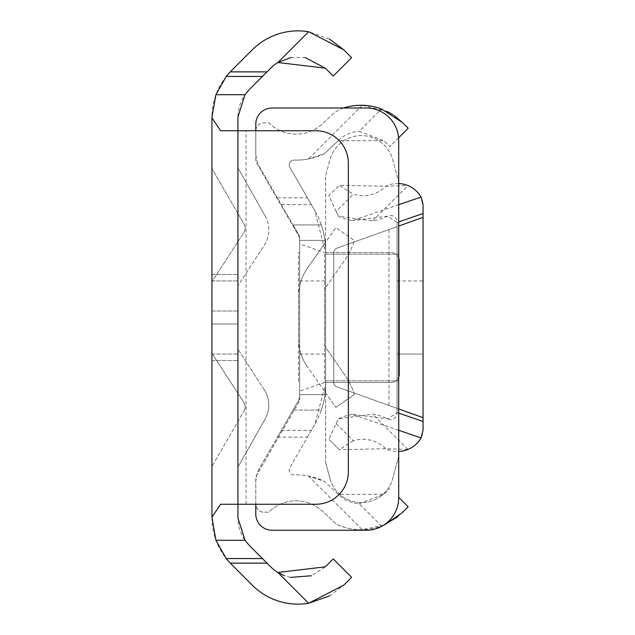 <?xml version="1.0" encoding="UTF-8"?>
<svg xmlns="http://www.w3.org/2000/svg" width="635" height="635" viewBox="0 0 635 635"><rect width="100%" height="100%" fill="white"/><g stroke="black" fill="none" stroke-linecap="round" stroke-linejoin="round"><path stroke-width="0.48" stroke-dasharray="3.17 2.38" d="M211.939 354.036L237.927 354.036L237.927 280.964L237.927 354.036L237.927 280.964L237.927 354.036L237.927 280.964L237.927 354.036L237.927 280.964L237.927 354.036L211.939 354.036L211.939 280.964L211.939 354.036L211.939 280.964L211.939 354.036L237.927 354.036L211.939 354.036L211.939 280.964L211.939 354.036L211.939 280.964L211.939 354.036L237.927 354.036L211.939 354.036M243.816 232.601A8.12 8.12 0 0 0 244.038 224.123L211.939 168.529L237.927 213.535L237.927 393.319L211.939 353.314L211.939 517.922A64.96 64.96 0 0 0 230.965 563.856L252.309 585.2A64.635 64.635 0 0 0 308.642 603.25L277.884 572.492A38.648 38.648 0 0 1 270.685 566.825L249.341 545.489A38.973 38.973 0 0 1 237.927 517.922L237.927 393.319L243.816 402.399L211.939 353.314L211.939 117.078A64.96 64.96 0 0 1 230.965 71.144L252.309 49.8A64.635 64.635 0 0 1 308.642 31.75L277.884 62.508A38.648 38.648 0 0 0 270.685 68.175L249.341 89.511A38.973 38.973 0 0 0 237.927 117.078L237.927 213.535L244.038 224.123A8.12 8.12 0 0 1 243.816 232.601L211.939 281.686L243.816 232.601M265.097 215.924A28.416 28.416 0 0 1 264.192 245.404L237.927 285.829L264.192 245.404A28.416 28.416 0 0 0 265.097 215.924L237.927 167.886L265.097 215.924M244.038 410.877A8.12 8.12 0 0 0 243.816 402.399A8.12 8.12 0 0 1 244.038 410.877L211.939 466.471L244.038 410.877M264.192 389.596A28.416 28.416 0 0 1 265.097 419.076L237.927 467.114L265.097 419.076A28.416 28.416 0 0 0 264.192 389.596L237.927 349.171L264.192 389.596M291.06 57.483L305.03 57.499M325.342 68.175L333.232 76.065L351.599 57.69L343.718 49.8M329.422 39.013L308.642 31.75M211.939 323.993L211.939 274.463L211.939 360.537L211.939 274.463L211.939 360.537L211.939 274.463L211.939 360.537L211.939 323.993L237.927 323.993L237.927 311.007L237.927 360.537L237.927 274.463L237.927 360.537L237.927 274.463L237.927 360.537L237.927 274.463L237.927 360.537L237.927 323.993L211.939 323.993M211.939 311.007L211.939 274.463L211.939 311.007L237.927 311.007L237.927 274.463L237.927 311.007L211.939 311.007M329.422 595.987L343.718 585.2L351.599 577.31L333.232 558.935L325.342 566.825L311.348 575.77M290.473 577.405L284.242 575.612M237.927 504.253L315.873 504.253A32.48 32.48 0 0 0 348.353 471.773L348.353 163.227A32.48 32.48 0 0 0 315.873 130.746L237.927 130.746L237.927 504.253L220.662 504.253M237.927 130.746L220.662 130.746M211.939 280.964L237.927 280.964L211.939 280.964M325.62 317.5L325.62 383.905L324.906 394.637L325.62 383.905L324.906 394.637L325.62 383.905L325.62 251.095L325.62 383.905L325.62 251.095L325.62 383.905L325.62 347.472L324.533 345.916L324.533 289.084L325.62 287.528L325.62 251.095L325.62 317.5M299.633 317.5L299.633 240.363L299.633 394.637L324.906 394.637L299.633 394.637L299.633 317.5M398.701 257.762A8.12 8.12 0 0 0 391.112 252.54L324.533 252.54L324.533 382.46L391.112 382.46A8.12 8.12 0 0 0 398.701 377.238M343.479 108.006A32.48 32.48 0 0 0 331.899 114.951L323.445 122.833A38.648 38.648 0 0 1 268.78 122.833L263.906 122.833A8.12 8.12 0 0 0 255.786 130.953L255.786 152.09A30.853 30.853 0 0 0 259.921 167.513L298.545 234.418A8.12 8.12 0 0 1 299.633 238.474L299.633 396.526A8.12 8.12 0 0 1 298.545 400.582L293.068 410.075L298.545 400.582A8.12 8.12 0 0 0 299.633 396.526L299.633 348.988A48.72 48.72 0 0 0 307.356 366.697A48.72 48.72 0 0 1 299.633 348.988L299.633 396.526A8.12 8.12 0 0 1 298.545 400.582L259.921 467.487A30.853 30.853 0 0 0 255.786 482.91L255.786 504.047A8.12 8.12 0 0 0 263.906 512.167L268.78 512.167A38.648 38.648 0 0 1 323.445 512.167L336.431 524.264A58.214 58.214 0 0 0 381.508 526.026L359.18 503.698A32.226 32.226 0 0 1 338.28 494.316L324.39 481.378A64.635 64.635 0 0 0 294.227 474.893A4.874 4.874 0 0 1 289.87 467.582L307.443 437.142L277.439 437.142L259.921 467.487A30.853 30.853 0 0 0 255.786 482.91L255.786 504.047A8.12 8.12 0 0 0 263.906 512.167L268.78 512.167A38.648 38.648 0 0 1 323.445 512.167L336.431 524.264A58.214 58.214 0 0 0 362.236 529.725L383.588 525.201M293.068 410.075L321.286 410.075A81.201 81.201 0 0 0 325.199 392.168A81.201 81.201 0 0 1 321.286 410.075L293.068 410.075M307.443 437.142L314.738 424.505L325.62 383.905A81.201 81.201 0 0 1 325.199 392.168L307.356 366.697L325.199 392.168A81.201 81.201 0 0 0 325.62 383.905L325.62 251.095L324.906 240.363L325.62 251.095A81.201 81.201 0 0 0 325.199 242.832A81.201 81.201 0 0 1 325.62 251.095A81.201 81.201 0 0 0 314.738 210.495L289.87 167.418A4.874 4.874 0 0 1 294.227 160.107A64.635 64.635 0 0 0 308.594 158.925L324.39 153.622L338.28 140.684L383.858 140.684L359.18 131.302L379.595 110.887M325.62 347.472L325.62 287.528L343.987 261.295A81.201 81.201 0 0 0 354.433 240.625L335.851 227.616L325.199 242.832A81.201 81.201 0 0 0 321.286 224.925A81.201 81.201 0 0 1 325.199 242.832L307.356 268.303A48.72 48.72 0 0 0 299.633 286.012L299.633 348.988L299.633 286.012A48.72 48.72 0 0 0 298.545 296.251L298.545 338.749A48.72 48.72 0 0 0 299.633 348.988A48.72 48.72 0 0 1 298.545 338.749L298.545 296.251A48.72 48.72 0 0 1 307.356 268.303L335.851 227.616L354.433 240.625A81.201 81.201 0 0 1 343.987 261.295L324.533 289.084L324.533 345.916L343.987 373.705L325.62 347.472M387.199 111.458L362.236 105.275A58.214 58.214 0 0 0 345.162 107.482A32.48 32.48 0 0 0 331.899 114.951L323.445 122.833A38.648 38.648 0 0 1 268.78 122.833L263.906 122.833A8.12 8.12 0 0 0 255.786 130.953L255.786 152.09A30.853 30.853 0 0 0 259.921 167.513L298.545 234.418A8.12 8.12 0 0 1 299.633 238.474A8.12 8.12 0 0 0 298.545 234.418L293.068 224.925L298.545 234.418L299.633 238.474L299.633 243.888L324.533 252.54M397.669 516.795L408.162 506.754L398.701 497.284M359.18 503.698L383.858 494.316L389.795 488.378L383.858 494.316L338.28 494.316L324.39 481.378L308.594 476.075A64.635 64.635 0 0 0 294.227 474.893A4.874 4.874 0 0 1 289.87 467.582L314.738 424.505A81.201 81.201 0 0 0 325.62 383.905L325.62 382.46L391.112 382.46A8.12 8.12 0 0 0 399.232 374.34L399.232 260.66A8.12 8.12 0 0 0 391.112 252.54L325.62 252.54L314.738 210.495L289.87 167.418A4.874 4.874 0 0 1 294.227 160.107A64.635 64.635 0 0 0 324.39 153.622L338.28 140.684A32.226 32.226 0 0 1 359.18 131.302M325.62 252.54L325.62 382.46M325.62 251.095L324.906 240.363L325.62 251.095M398.589 137.827L389.795 146.621L383.858 140.684L389.795 146.621L408.162 128.246L402.233 122.317M394.279 115.665L392.843 114.697M324.533 382.46L299.633 391.112L299.633 396.526L298.545 400.582L277.439 437.142M299.633 391.112L299.633 382.46L298.545 382.46L299.633 382.46L299.633 243.888M277.439 197.858L307.443 197.858M293.068 224.925L321.286 224.925L293.068 224.925M354.433 394.375A81.201 81.201 0 0 0 343.987 373.705A81.201 81.201 0 0 1 354.433 394.375L335.851 407.384L354.433 394.375M325.199 392.168L335.851 407.384L325.199 392.168M298.545 252.54L299.633 252.54L298.545 252.54L298.545 382.46M299.633 394.637L324.906 394.637L299.633 394.637M299.633 240.363L324.906 240.363L299.633 240.363M255.786 504.253L255.786 478.877A8.12 8.12 0 0 1 256.873 474.821L298.545 402.646A8.12 8.12 0 0 0 299.633 398.582L299.633 239.665A8.12 8.12 0 0 0 298.545 235.609L256.873 163.433A8.12 8.12 0 0 1 255.786 159.369L255.786 124.246A16.24 16.24 0 0 1 272.026 108.006L366.22 108.006A32.48 32.48 0 0 1 398.701 140.486L398.701 497.761A32.48 32.48 0 0 1 366.22 530.241L272.026 530.241A16.24 16.24 0 0 1 255.786 514.001L255.786 478.877A8.12 8.12 0 0 1 256.873 474.821L298.545 402.646A8.12 8.12 0 0 0 299.633 398.582L299.633 239.665A8.12 8.12 0 0 0 298.545 235.609L256.873 163.433A8.12 8.12 0 0 1 255.786 159.369L255.786 130.746M398.701 254.167L398.701 380.833L398.701 254.167L325.62 254.167L325.62 175.943L329.978 159.687A32.48 32.48 0 0 1 392.724 159.687L398.701 181.999L392.724 159.687A32.48 32.48 0 0 0 329.978 159.687L325.62 175.943L325.62 462.304L325.62 380.833L398.701 380.833L325.62 380.833L325.62 254.167L398.701 254.167M329.978 478.56L325.62 462.304L329.978 478.56A32.48 32.48 0 0 0 392.724 478.56A32.48 32.48 0 0 1 329.978 478.56M398.701 456.247L392.724 478.56L398.701 456.247M423.061 317.5L423.061 280.964L423.061 317.5M397.073 317.5L397.073 280.964L397.073 354.036L423.061 354.036L397.073 354.036L397.073 280.964L397.073 354.036L397.073 280.964L397.073 354.036L423.061 354.036L397.073 354.036L397.073 280.964L397.073 354.036L397.073 280.964L397.073 354.036L423.061 354.036L397.073 354.036L397.073 317.5M423.061 417.663L397.073 408.361L397.073 226.647L336.971 248.158A4.874 4.874 0 0 0 333.756 252.365L333.756 382.635A4.874 4.874 0 0 0 336.971 386.842L397.073 408.353L397.073 412.559L423.061 421.481M398.701 183.547A27.059 27.059 0 0 0 385.762 186.261A32.226 32.226 0 0 1 353.33 194.223L336.113 211.415L338.32 216.21A58.214 58.214 0 0 0 352.203 220.678L398.701 204.716M336.113 211.415L328.866 195.699L339.273 185.317L328.866 195.699L338.32 216.21L372.594 220.885A58.214 58.214 0 0 0 387.81 216.122A6.493 6.493 0 0 1 397.073 221.996L397.073 413.004A6.493 6.493 0 0 1 387.81 418.878A58.214 58.214 0 0 0 372.594 414.115L338.32 418.79L328.866 439.301L336.113 423.585L353.33 440.777A32.226 32.226 0 0 1 385.762 448.739L407.956 449.429A27.059 27.059 0 0 0 420.616 438.682A16.24 16.24 0 0 0 423.061 430.117L423.061 204.883A16.24 16.24 0 0 0 420.616 196.318A27.059 27.059 0 0 0 407.956 185.571L385.762 186.261L339.273 185.317L353.33 194.223M353.33 440.777L339.273 449.683L328.866 439.301L339.273 449.683L385.762 448.739A27.059 27.059 0 0 0 398.701 451.453M423.061 213.519L397.073 222.44L387.81 216.122L352.203 220.678M398.701 430.284L352.203 414.322L387.81 418.878L397.073 412.559L398.701 413.115M397.073 226.639L336.971 248.158A4.874 4.874 0 0 0 333.756 252.365L333.756 382.635A4.874 4.874 0 0 0 336.971 386.842L397.073 408.353L397.073 222.44L398.701 221.885M352.203 414.322A58.214 58.214 0 0 0 338.32 418.79L336.113 423.585M398.701 408.94L397.073 408.361M397.073 280.964L423.061 280.964M397.073 354.036L423.061 354.036M246.047 504.253L246.047 130.746M362.236 105.275L308.594 158.925M308.594 476.075L362.236 529.725M281.329 204.597L311.333 204.597M281.329 430.403L311.333 430.403M333.74 382.46L333.74 252.54M372.594 220.885L407.956 185.571M407.956 449.429L372.594 414.115M388.953 229.552L388.953 405.447M211.939 360.537L237.927 360.537L211.939 360.537M211.939 274.463L237.927 274.463L211.939 274.463M299.633 280.964L325.62 280.964M299.633 354.036L325.62 354.036"/><path stroke-width="0.95" d="M305.03 57.499L325.342 68.175L277.884 62.508L308.642 31.75A64.635 64.635 0 0 0 252.309 49.8L230.965 71.144A64.96 64.96 0 0 0 230.251 71.874L266.986 71.874L270.685 68.175A38.648 38.648 0 0 1 277.884 62.508L291.06 57.483M284.242 575.612L277.884 572.492A38.648 38.648 0 0 1 270.685 566.825L249.341 545.489L244.983 540.298L237.927 517.922L237.927 504.253L315.873 504.253A32.48 32.48 0 0 0 348.353 471.773L348.353 163.227A32.48 32.48 0 0 0 315.873 130.746L237.927 130.746L237.927 117.078L244.983 94.702L249.341 89.511L266.986 71.874M308.642 31.75L343.718 49.8L351.599 57.69L333.232 76.065L325.342 68.175M343.718 49.8L329.422 39.013M230.251 71.874L226.243 76.414L215.916 94.702L211.939 117.078L211.939 117.904L220.662 130.746L237.927 130.746L237.927 504.253L220.662 504.253L211.939 517.096L215.916 540.298L226.243 558.586L230.251 563.126A64.96 64.96 0 0 0 230.965 563.856L252.309 585.2A64.635 64.635 0 0 0 308.642 603.25L329.422 595.987M211.939 517.096L211.939 117.904M343.718 585.2L308.642 603.25L277.884 572.492L325.342 566.825L333.232 558.935L351.599 577.31L343.718 585.2M311.348 575.77L290.473 577.405M266.986 563.126L230.251 563.126M398.701 377.238A8.12 8.12 0 0 0 399.232 374.34L399.232 260.66A8.12 8.12 0 0 0 398.701 257.762M398.701 497.284L408.162 506.754L402.233 512.683L385.159 524.518M383.588 525.201L397.669 516.795M379.595 110.887L381.508 108.974L402.233 122.317L408.162 128.246L398.589 137.827M381.508 108.974A58.214 58.214 0 0 0 345.162 107.482A32.48 32.48 0 0 0 343.479 108.006M402.233 122.317L394.279 115.665M392.843 114.697L387.199 111.458M255.786 130.746L255.786 124.246A16.24 16.24 0 0 1 272.026 108.006L366.22 108.006A32.48 32.48 0 0 1 398.701 140.486L398.701 497.761A32.48 32.48 0 0 1 366.22 530.241L272.026 530.241A16.24 16.24 0 0 1 255.786 514.001L255.786 504.253M398.701 204.716L421.045 197.041A16.24 16.24 0 0 0 420.616 196.318A27.059 27.059 0 0 0 398.701 183.547M398.701 451.453A27.059 27.059 0 0 0 420.616 438.682A16.24 16.24 0 0 0 421.045 437.959L398.701 430.284M398.701 413.115L423.061 421.481L423.061 430.117L421.045 437.959M421.045 197.041L423.061 204.883L423.061 213.519L398.701 221.885M423.061 421.481L423.061 217.337L398.701 226.06L423.061 217.337L423.061 213.519M423.061 417.663L398.701 408.94M244.983 540.298L215.916 540.298M262.445 558.586L226.243 558.586M262.445 76.414L226.243 76.414M244.983 94.702L215.916 94.702"/></g></svg>
